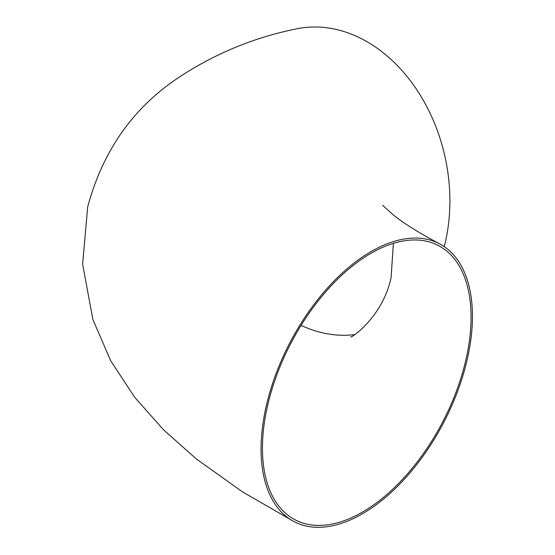<?xml version="1.0" encoding="UTF-8"?>
<svg xmlns="http://www.w3.org/2000/svg" width="555" height="555" viewBox="0 0 555 555"><rect width="100%" height="100%" fill="white"/><g stroke="black" fill="none" stroke-linecap="round" stroke-linejoin="round"><path stroke-width="0.83" d="M465.763 360.41A154.734 85.484 -62.4 0 1 295.052 519.806A154.734 85.484 -62.4 0 1 267.739 404.963A154.734 85.484 -62.4 0 1 438.45 245.567A154.734 85.484 -62.4 0 1 465.763 360.41M354.458 334.637A154.734 116.807 77.3 0 1 301.101 325.362M294.094 521.631A156.794 86.629 -62.4 0 1 266.421 405.261A156.794 86.629 -62.4 0 1 439.407 243.735A156.794 86.629 -62.4 0 1 467.088 360.112A156.794 86.629 -62.4 0 1 294.094 521.631L242.424 491.813L196.331 458.95L163.524 429.792L134.726 397.345L110.688 360.743L92.893 319.527L82.626 264.194L87.669 206.973C102.391 152.181 131.708 109.723 175.616 79.58C211.989 54.917 251.783 38.115 294.982 29.179A156.794 118.361 77.3 0 1 414.169 85.914A156.794 118.361 77.3 0 1 445.214 242.708A156.794 118.361 77.3 0 1 444.25 246.642M393.377 243.354L391.095 277.576C382.471 318.029 349.483 339.278 350.774 336.809M439.407 243.735C418.498 232.566 402.992 222.853 392.891 214.598L382.666 205.329"/></g></svg>
